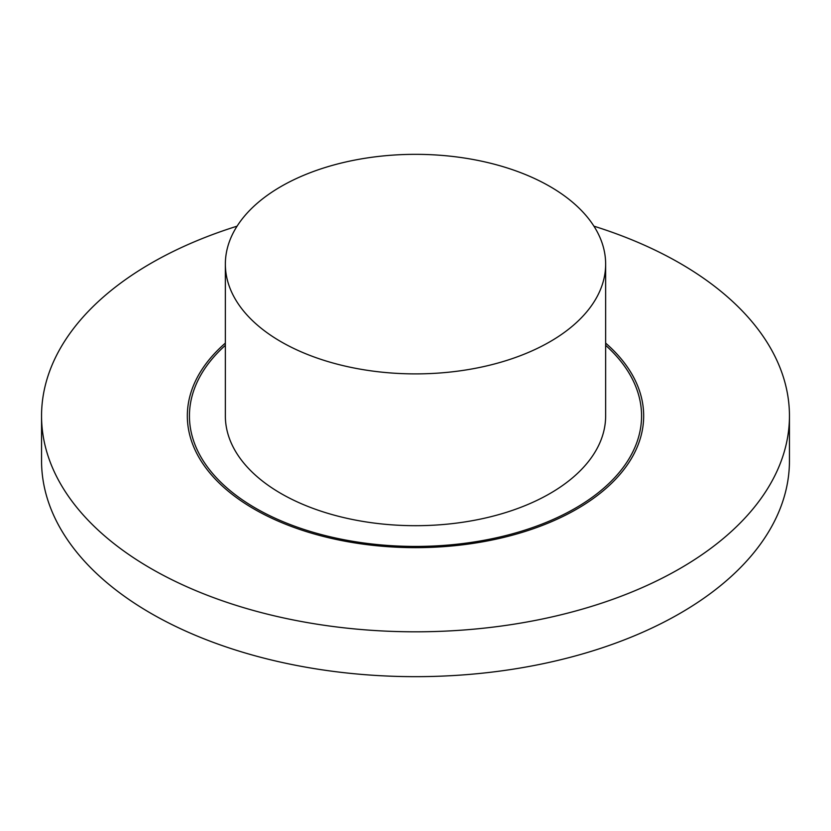 <?xml version="1.0" encoding="UTF-8"?>
<svg xmlns="http://www.w3.org/2000/svg" width="831" height="831" viewBox="0 0 831 831"><rect width="100%" height="100%" fill="white"/><g stroke="black" fill="none" stroke-linecap="round" stroke-linejoin="round"><path stroke-width="1.25" d="M593.936 226.177A373.95 215.894 180 0 1 679.924 263.25A373.95 215.894 180 0 1 789.45 415.916L789.45 460.769A373.95 215.894 180 0 1 415.5 676.663A373.95 215.894 180 0 1 41.55 460.769L41.55 415.916A373.95 215.894 180 0 1 237.064 226.177M789.45 415.916A373.95 215.894 180 0 1 415.5 631.809A373.95 215.894 180 0 1 41.55 415.916M605.643 345.332A226.063 130.519 180 0 1 641.563 415.916A226.063 130.519 180 0 1 415.5 546.434A226.063 130.519 180 0 1 189.437 415.916A226.063 130.519 180 0 1 225.357 345.332M225.357 343.099A228.172 131.734 0 0 0 187.328 415.916A228.172 131.734 0 0 0 254.161 509.071A228.172 131.734 0 0 0 502.817 537.626A228.172 131.734 0 0 0 643.672 415.916A228.172 131.734 0 0 0 605.643 343.099M225.357 264.113L225.357 415.916A190.143 109.775 0 0 0 281.044 493.541A190.143 109.775 0 0 0 488.264 517.339A190.143 109.775 0 0 0 605.643 415.916L605.643 264.113A190.143 109.775 0 0 0 415.5 154.337A190.143 109.775 0 0 0 225.357 264.113A190.143 109.775 0 0 0 281.044 341.738A190.143 109.775 0 0 0 488.264 365.536A190.143 109.775 0 0 0 605.643 264.113"/></g></svg>
